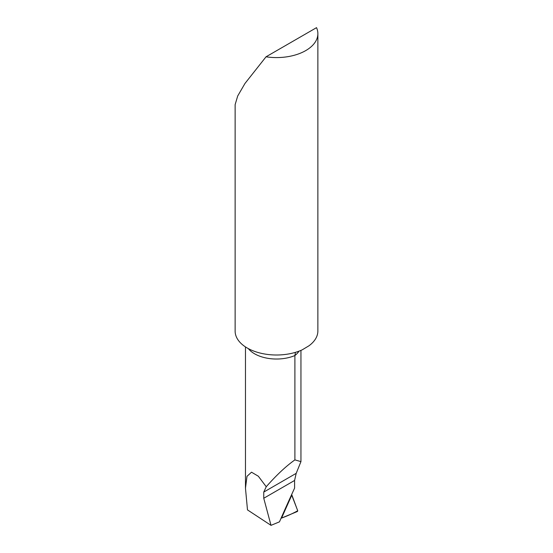 <?xml version="1.0" encoding="UTF-8"?>
<svg xmlns="http://www.w3.org/2000/svg" width="553" height="553" viewBox="0 0 553 553"><rect width="100%" height="100%" fill="white"/><g stroke="black" fill="none" stroke-linecap="round" stroke-linejoin="round"><path stroke-width="0.83" d="M295.447 352.351L294.901 355.538L294.901 459.889C286.053 466.144 276.493 475.096 266.235 486.737L263.753 492.08L263.753 498.26L271.011 525.35L279.472 521.838A1246.158 719.474 -60 0 1 294.59 488.126L294.59 480.46L263.753 498.26M317.871 33.692L317.871 330.977A41.371 23.89 180 0 1 308.933 345.812L302.277 349.8A41.371 23.89 0 0 1 258.541 352.634A41.371 23.89 0 0 1 235.129 331.116L235.129 104.628L237.7 95.98L244.958 83.482L266.034 56.807A41.371 23.89 0 0 0 305.754 50.586A41.371 23.89 0 0 0 317.871 33.692A41.371 23.89 0 0 0 316.53 27.65L266.034 56.807M245.47 346.918L245.47 488.195L247.488 509.901L271.011 525.35M291.908 493.981L281.512 518.092L281 518.355M294.901 459.889L300.95 461.617L296.194 473.347L294.59 480.46M245.47 488.195L246.991 476.327L251.525 472.193L258.348 476.244L266.235 486.737M281.512 518.092L291.86 495.032A1239.722 715.762 120 0 0 287.076 505.642A1239.722 715.762 120 0 0 281.567 518.064L281.512 518.092M291.86 495.032A4.141 2.392 -60 0 0 292.039 495.965L297.687 510.626A0.622 0.359 -60 0 1 297.21 511.573L281.567 518.064M297.708 510.785L291.86 494.956L281.567 518.064C287.152 516.039 292.53 513.613 297.708 510.785M298.993 351.169A31.03 17.917 180 0 1 294.901 355.538A31.03 17.917 180 0 1 248.318 348.604M296.194 473.347L263.753 492.08M300.95 350.388L300.95 461.617"/></g></svg>
